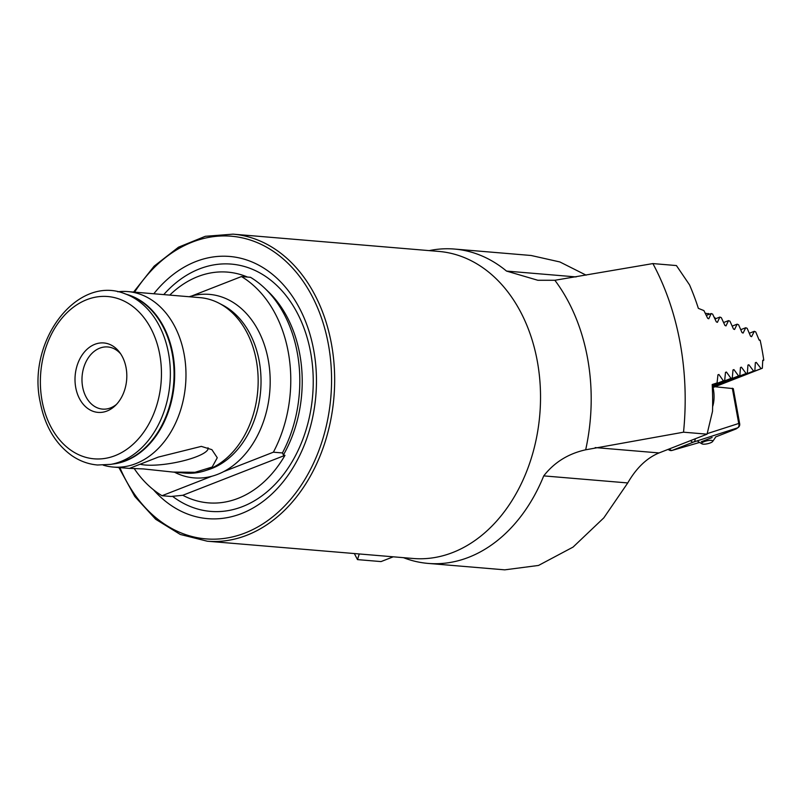 <?xml version="1.0" encoding="UTF-8"?>
<svg xmlns="http://www.w3.org/2000/svg" width="804" height="804" viewBox="0 0 804 804"><rect width="100%" height="100%" fill="white"/><g stroke="black" fill="none" stroke-linecap="round" stroke-linejoin="round"><path stroke-width="1.21" d="M134.137 468.451A119.766 88.792 -85.2 0 0 162.016 495.716L171.061 496.47L182.799 495.274L284.968 455.345A115.776 85.827 94.8 0 1 196.437 500.741A115.776 85.827 94.8 0 1 182.799 495.274M284.968 455.345L283.41 454.933L282.415 452.953L273.38 452.19A119.766 88.792 -85.2 0 0 241.461 276.556L191.714 295.993A92.068 68.26 94.8 0 0 189.181 296.736M140.429 464.29A36.783 8.442 169.7 0 0 145.323 465.034A36.783 8.442 169.7 0 0 186.417 459.999A36.783 8.442 169.7 0 0 208.015 447.768M143.594 468.943L129.575 468.35L158.318 457.084L201.332 446.381L211.884 449.657L217.271 457.737L212.176 467.034L195.01 472.3L173.101 472.079L143.594 468.943M126.097 367.83A34.843 25.839 -85.2 0 0 119.575 352.303A34.843 25.839 -85.2 0 0 88.46 348.052A34.843 25.839 -85.2 0 0 75.727 387.518A34.843 25.839 -85.2 0 0 115.083 405.799A34.843 25.839 -85.2 0 0 126.097 367.83M120.711 353.911A31.175 23.115 -85.2 0 0 107.766 346.956A31.175 23.115 -85.2 0 0 82.621 386.835A31.175 23.115 -85.2 0 0 102.55 409.105A31.175 23.115 -85.2 0 0 116.469 404.402M153.463 489.767A131.554 97.525 -85.2 0 0 268.837 496.741A131.554 97.525 -85.2 0 0 313.751 350.393A131.554 97.525 -85.2 0 0 153.805 293.772M173.101 472.079L185.352 473.104A88.038 65.265 -85.2 0 0 204.93 470.792A88.038 65.265 -85.2 0 0 256.345 360.514A88.038 65.265 -85.2 0 0 219 303.198A88.038 65.265 -85.2 0 0 200.075 297.651L127.896 291.591A88.038 65.265 -85.2 0 0 117.776 291.802M103.234 465.154A88.038 65.265 -85.2 0 0 113.173 467.054A88.038 65.265 -85.2 0 0 184.166 354.453A88.038 65.265 -85.2 0 0 127.896 291.591M169.744 295.108A115.776 85.827 94.8 0 1 215.613 272.244A115.776 85.827 94.8 0 1 247.491 277.058M403.447 557.664A157.735 116.932 94.8 0 0 428.13 563.413A157.735 116.932 94.8 0 0 543.735 475.888C554.288 462.36 568.267 453.667 585.674 449.798L683.531 432.19A242.094 179.473 -85.2 0 0 680.184 343.207A242.094 179.473 -85.2 0 0 652.888 263.581L676.415 265.561L689.541 284.877A242.094 179.473 94.8 0 1 698.364 308.364L703.922 310.595L707.691 318.334L708.776 318.776L711.188 313.54L712.635 314.123L716.324 321.881L717.399 322.334L719.871 317.067L721.319 317.66L724.927 325.449L725.992 325.891L728.524 320.615L729.962 321.208L733.489 329.027L734.554 329.479L737.147 324.173L738.585 324.766L742.032 332.615L743.097 333.067L745.74 327.741L747.167 328.333L750.544 336.213L751.599 336.665L754.303 331.318L755.73 331.911L759.026 339.831L760.142 340.152A242.094 179.473 -85.2 0 1 763.77 360.132L762.735 360.353M585.674 449.798A175.553 130.147 -85.2 0 0 587.573 358.272A175.553 130.147 -85.2 0 0 554.861 280.274L652.888 263.581M429.215 250.617A157.735 116.932 94.8 0 1 454.501 249.059A157.735 116.932 94.8 0 1 506.51 271.079L576.096 276.918M554.861 280.274L537.846 280.274L506.51 271.079M683.531 432.19L707.058 434.17L659.039 452.933C646.748 458.039 636.316 468.039 627.753 482.943L603.824 517.856L573.061 547.092L538.519 565.443L504.751 569.845L428.13 563.413M717.952 374.795L718.897 374.493L717.952 374.795L717.067 382.935L712.203 384.523A242.094 179.473 94.8 0 1 712.515 411.336L707.058 434.17M717.952 374.865L718.897 374.493L723.419 380.865L724.685 380.453L725.489 372.352L726.434 372.041L731.017 378.403L732.283 377.991L733.007 369.91L733.941 369.609L738.574 375.94L739.841 375.538L740.484 367.488L741.409 367.187L746.112 373.498L747.368 373.096L747.931 365.076L748.856 364.775L753.619 371.066L754.866 370.664L755.348 362.674L756.273 362.383L761.086 368.644L762.333 368.242L762.745 360.292L763.659 359.991L762.745 360.292M725.489 372.352L726.434 372.041L725.489 372.413M733.007 369.91L733.941 369.609L732.997 369.981M740.484 367.488L741.409 367.187L740.474 367.559M747.931 365.076L748.856 364.775L747.931 365.147M755.348 362.674L756.273 362.383L755.348 362.745M354.353 553.544A242.094 179.473 -85.2 0 0 357.509 559.614L381.036 561.584L393.256 556.81M759.318 340.273L760.142 340.152M762.715 360.936L763.77 360.132M357.509 559.614L359.247 553.956M586.106 275.149L559.865 261.953L531.132 255.491L454.501 249.059M162.016 495.716L211.764 476.269A92.068 68.26 -85.2 0 0 223.633 471.636L273.38 452.19M282.415 452.953A119.766 88.792 -85.2 0 0 264.938 288.425A119.766 88.792 -85.2 0 0 250.496 277.31L241.461 276.556M761.086 368.644L712.354 387.689M762.333 368.242L712.364 387.769M754.866 370.664L712.344 387.277M753.619 371.066L712.334 387.196M723.419 380.865L712.243 385.237M717.067 382.935L712.223 384.835M731.017 378.403L712.264 385.729M732.283 377.991L712.274 385.809M724.685 380.453L712.243 385.317M747.368 373.096L712.314 386.784M746.112 373.498L712.314 386.704M739.841 375.538L712.294 386.302M738.574 375.94L712.294 386.221M754.303 331.318L749.308 333.268M711.188 313.54L706.314 315.439M745.74 327.741L740.765 329.68M737.147 324.173L732.203 326.102M719.871 317.067L714.977 318.977M728.524 320.615L723.6 322.535M668.013 449.426L669.37 450.16A3.668 1.819 -62.5 0 0 669.853 450.27A3.668 3.397 -105.7 0 0 672.315 450.351L699.58 442.461M701.229 441.808L712.113 437.547M709.741 314.103L705.229 313.208M714.987 386.744L733.288 388.623L739.69 423.849A3.668 0.844 169.7 0 0 738.725 423.467L732.323 388.201M712.625 406.693A33.376 21.055 68.7 0 0 713.078 387.488M736.142 428.924L737.328 427.949A3.668 3.658 50.8 0 0 738.394 427.346L736.142 428.924L715.47 437.004M738.394 427.346L738.394 427.346A3.668 3.658 50.8 0 0 739.69 423.919A3.668 0.844 169.7 0 0 739.69 423.849A3.668 3.668 0 0 1 738.394 427.346M715.49 318.776L714.404 317.781M709.54 314.183L708.324 313.47M687.621 445.888L672.064 450.441A3.668 3.668 0 0 1 669.37 450.16A3.668 1.819 -62.5 0 1 668.757 449.134M715.459 436.984A9.166 2.402 -12.7 0 1 715.269 437.698L712.676 441.466A5.688 1.487 -12.7 0 1 708.726 443.436A5.688 1.487 -12.7 0 1 703.198 444.16A5.688 1.487 -12.7 0 1 702.003 443.868A5.688 1.487 -12.7 0 1 704.374 441.567A5.688 1.487 -12.7 0 1 711.299 440.381A5.688 1.487 -12.7 0 1 712.676 441.466M204.93 470.792L208.789 469.546A86.4 64.049 -85.2 0 0 259.25 361.308A86.4 64.049 -85.2 0 0 222.587 305.068L219 303.198M110.912 464.36L115.454 463.536A85.998 63.747 -85.2 0 0 172.297 354.152A85.998 63.747 -85.2 0 0 129.565 295.43L125.213 293.872C77.264 274.023 26.673 341.067 40.2 402.06C44.773 425.829 55.285 443.667 71.737 455.566C79.707 461.044 88.309 464.189 97.525 465.003L110.912 464.36A87.214 64.652 -85.2 0 0 168.559 353.428A87.214 64.652 -85.2 0 0 125.213 293.872M283.41 454.933A116.278 86.199 -85.2 0 0 299.822 354.463A116.278 86.199 -85.2 0 0 268.355 291.711L264.938 288.425M233.019 234.155A154.066 114.208 -85.2 0 1 331.489 344.162A154.066 114.208 -85.2 0 1 207.251 541.203L413.115 558.478A154.066 114.208 -85.2 0 0 537.353 361.428A154.066 114.208 -85.2 0 0 438.873 251.431L233.019 234.155L205.311 236.306L178.508 247.19L154.147 266.154L133.605 292.073M119.886 467.616A151.866 112.58 -85.2 0 0 259.591 525.906A151.866 112.58 -85.2 0 0 328.434 344.655A151.866 112.58 -85.2 0 0 246.315 238.858A151.866 112.58 -85.2 0 0 134.61 292.153M172.498 496.289A124.077 91.988 -85.2 0 0 275.099 484.289A124.077 91.988 -85.2 0 0 310.676 352.695A124.077 91.988 -85.2 0 0 163.755 294.606M223.633 471.636A92.068 68.26 -85.2 0 0 268.285 360.122A92.068 68.26 -85.2 0 0 191.714 295.993M112.349 464.099A85.978 63.737 -85.2 0 0 172.9 354.212A85.978 63.737 -85.2 0 0 126.59 294.364M42.049 400.683A81.435 60.37 -85.2 0 0 115.083 455.657A81.435 60.37 -85.2 0 0 159.775 354.675A81.435 60.37 -85.2 0 0 86.742 299.691A81.435 60.37 -85.2 0 0 42.049 400.683M595.201 447.577L659.039 452.933M543.735 475.888L627.753 482.943M174.458 472.189A92.068 68.26 -85.2 0 0 211.764 476.269M707.208 433.627L738.725 423.467A3.668 2.844 -107.9 0 1 737.328 427.949L693.5 442.069A3.668 2.311 -111.3 0 1 692.887 442.14A3.668 2.311 -111.3 0 1 690.666 440.572M695.169 438.813A3.668 2.844 -107.9 0 1 693.5 442.069L672.315 450.351A3.668 2.311 -111.3 0 1 669.491 448.853M733.288 388.704L739.66 423.788M207.251 541.203L180.297 534.469L155.674 519.263L134.821 496.51L118.881 467.526M129.786 468.441L113.173 467.054M714.093 317.128L715.841 318.645M702.003 443.868L698.043 441.567"/></g></svg>
